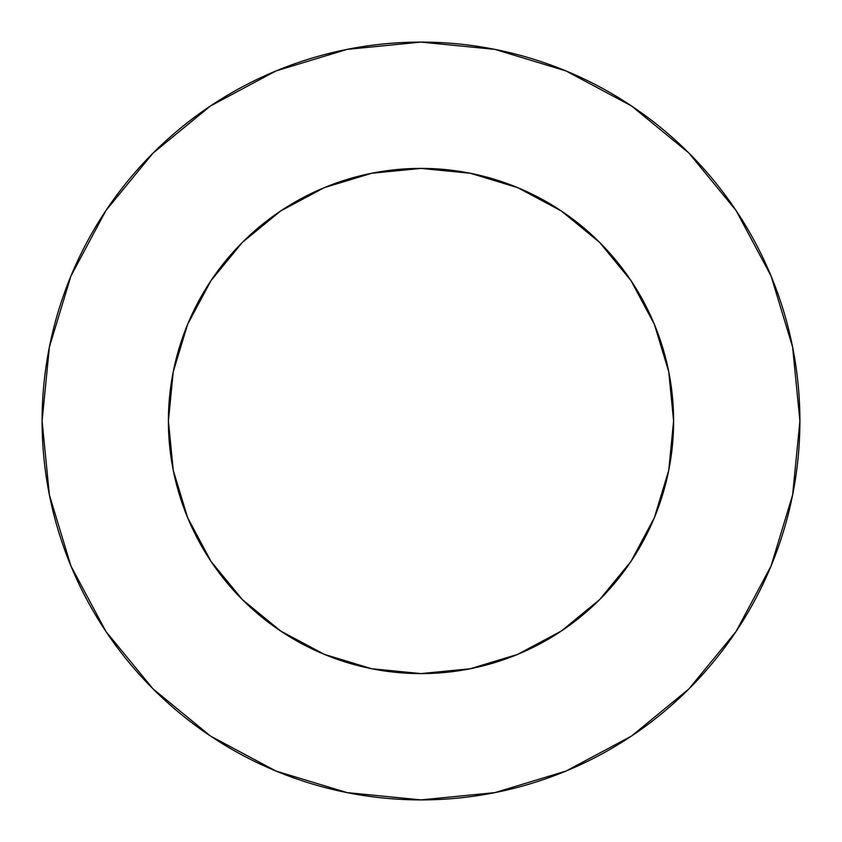 <?xml version="1.0" encoding="UTF-8"?>
<svg xmlns="http://www.w3.org/2000/svg" width="842" height="842" viewBox="0 0 842 842"><rect width="100%" height="100%" fill="white"/><g stroke="black" fill="none" stroke-linecap="round" stroke-linejoin="round"><path stroke-width="1.26" d="M210.974 280.66L242.38 242.38L210.974 280.66L187.629 324.338L173.252 371.722L168.4 421A252.6 252.6 0 0 1 421 168.4A252.6 252.6 0 0 1 673.6 421A252.6 252.6 0 0 1 421 673.6A252.6 252.6 0 0 1 168.4 421L173.252 470.278L187.629 517.662L210.974 561.34L242.38 599.62L211.016 561.404M42.1 421A378.9 378.9 0 0 1 421 42.1A378.9 378.9 0 0 1 799.9 421A378.9 378.9 0 0 1 421 799.9A378.9 378.9 0 0 1 42.1 421L49.383 494.917L70.939 566.003L105.955 631.511L153.076 688.924L210.489 736.045L275.997 771.062L347.083 792.617L421 799.9L494.917 792.617L566.003 771.062L631.511 736.045L688.924 688.924L736.045 631.511L771.062 566.003L792.617 494.917L799.9 421L792.617 347.083L771.062 275.997L736.045 210.489L688.924 153.076L631.511 105.955L566.003 70.939L494.917 49.383L421 42.1L347.083 49.383L275.997 70.939L210.489 105.955L153.076 153.076L105.955 210.489L70.939 275.997L49.383 347.083L42.1 421M280.66 631.026L242.38 599.62L280.66 631.026L324.338 654.371L371.722 668.748L421 673.6L470.278 668.748L517.662 654.371L561.34 631.026L599.62 599.62L631.026 561.34L599.62 599.62L561.404 630.984M561.34 210.974L599.62 242.38L561.34 210.974L517.662 187.629L470.278 173.252L421 168.4L371.722 173.252L324.338 187.629L280.66 210.974L242.38 242.38L280.597 211.016M631.026 561.34L654.371 517.662L668.748 470.278L673.6 421L668.748 371.722L654.371 324.338L631.026 280.66L599.62 242.38L630.984 280.597M736.045 210.489L688.924 153.076L631.605 106.029M210.489 105.955L153.076 153.076L106.029 210.395M105.955 631.511L153.076 688.924L210.395 735.971M631.511 736.045L688.924 688.924L735.971 631.605"/></g></svg>
